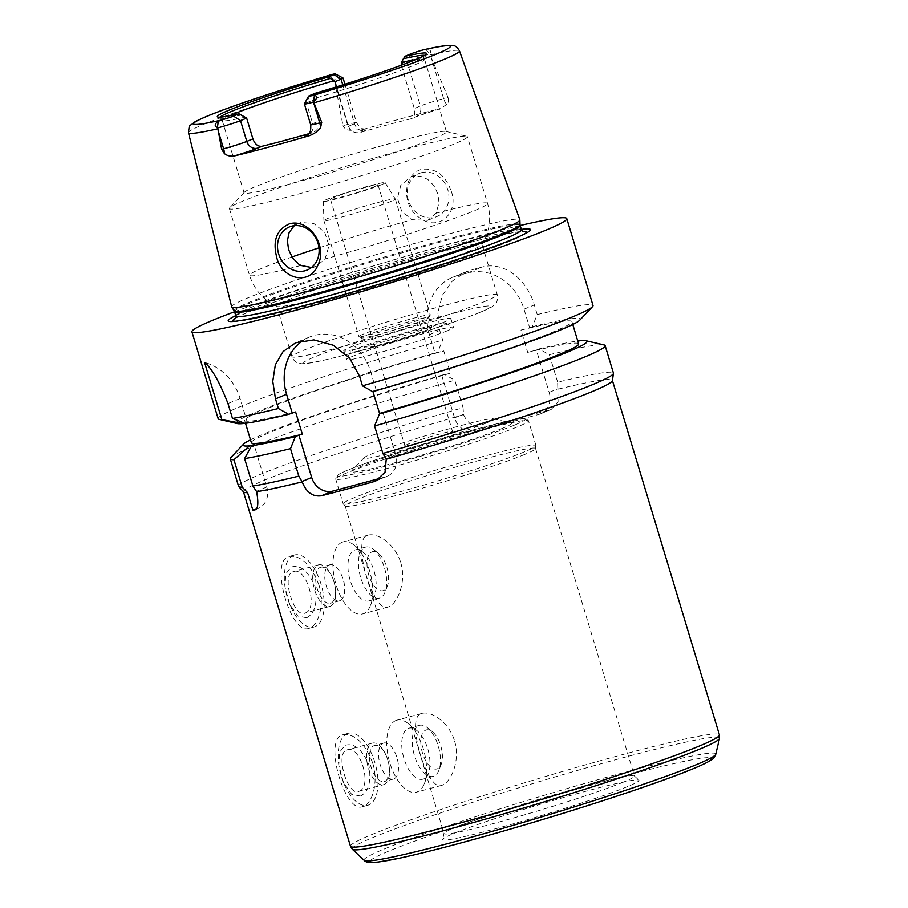 <?xml version="1.0" encoding="UTF-8"?>
<svg xmlns="http://www.w3.org/2000/svg" width="908" height="908" viewBox="0 0 908 908"><rect width="100%" height="100%" fill="white"/><g stroke="black" fill="none" stroke-linecap="round" stroke-linejoin="round"><path stroke-width="0.68" stroke-dasharray="4.54 3.41" d="M454.533 740.871C460.867 760.768 450.481 783.479 441.356 785.443C427.452 791.56 405.297 718.546 420.858 713.79L421.948 713.427C431.164 710.635 449.199 722.428 454.533 740.871M395.911 720.509A37.296 18.024 -105.1 0 1 396.966 720.158A37.296 18.024 -105.1 0 1 408.18 723.551A37.296 18.024 -105.1 0 1 424.365 783.604A37.296 18.024 -105.1 0 1 416.375 792.173A37.296 18.024 -105.1 0 1 389.577 761.971A37.296 18.024 -105.1 0 1 395.911 720.509M408.237 728.432A26.423 12.769 -105.1 0 1 408.986 728.182A26.423 12.769 -105.1 0 1 416.942 730.588A26.423 12.769 -105.1 0 1 428.406 773.117A26.423 12.769 -105.1 0 1 422.742 779.189A26.423 12.769 -105.1 0 1 403.754 757.794A26.423 12.769 -105.1 0 1 408.237 728.432M418.747 725.606A26.423 12.769 -105.1 0 1 419.496 725.344A26.423 12.769 -105.1 0 1 427.441 727.751A26.423 12.769 -105.1 0 1 438.904 770.29A26.423 12.769 -105.1 0 1 433.241 776.363A26.423 12.769 -105.1 0 1 414.264 754.968A26.423 12.769 -105.1 0 1 418.747 725.606M425.795 730.123A20.203 9.761 -105.1 0 1 432.446 731.769A20.203 9.761 -105.1 0 1 441.209 764.298A20.203 9.761 -105.1 0 1 424.354 758.044A20.203 9.761 -105.1 0 1 425.795 730.123M372.666 762.936C364.698 742.926 354.846 733.505 343.122 734.663L342.055 735.026C323.509 740.587 344.995 813.75 362.53 806.679C371.974 804.76 379.022 782.719 372.666 762.936M347.299 733.607A37.296 18.024 -105.1 0 1 348.366 733.255A37.296 18.024 -105.1 0 1 375.469 764.57A37.296 18.024 -105.1 0 1 367.774 805.271A37.296 18.024 -105.1 0 1 344.268 784.285A37.296 18.024 -105.1 0 1 338.582 763.208A37.296 18.024 -105.1 0 1 347.299 733.607M383.165 743.221A18.648 9.012 -105.1 0 1 383.687 743.039A18.648 9.012 -105.1 0 1 395.445 753.538A18.648 9.012 -105.1 0 1 398.283 764.082A18.648 9.012 -105.1 0 1 393.391 779.053A18.648 9.012 -105.1 0 1 379.998 763.946A18.648 9.012 -105.1 0 1 383.165 743.221M374.062 745.672A18.648 9.012 -105.1 0 1 374.584 745.491A18.648 9.012 -105.1 0 1 386.343 755.989A18.648 9.012 -105.1 0 1 389.18 766.534A18.648 9.012 -105.1 0 1 384.288 781.504A18.648 9.012 -105.1 0 1 370.895 766.397A18.648 9.012 -105.1 0 1 374.062 745.672M371.815 743.3A21.531 10.408 -105.1 0 1 372.428 743.085A21.531 10.408 -105.1 0 1 386.002 755.206A21.531 10.408 -105.1 0 1 389.282 767.374A21.531 10.408 -105.1 0 1 383.641 784.671A21.531 10.408 -105.1 0 1 368.16 767.226A21.531 10.408 -105.1 0 1 371.815 743.3M359.023 791.265C373.006 787.077 359.818 743.391 346.595 750.099C334.836 753.685 348.025 797.372 359.023 791.265L383.641 784.671M372.428 743.085L346.595 750.099M360.465 796.032L351.566 794.262L343.462 782.446L338.832 765.308L339.558 752.233L345.154 745.32C354.029 742.733 361.906 749.1 368.773 764.4C371.588 781.152 368.818 791.697 360.465 796.032M400.712 562.62C407.045 582.516 396.66 605.227 387.534 607.18C373.631 613.309 351.475 540.283 367.048 535.538L368.126 535.175C377.353 532.383 395.377 544.176 400.712 562.62M342.089 542.258A37.296 18.024 -105.1 0 1 343.145 541.894A37.296 18.024 -105.1 0 1 354.37 545.299A37.296 18.024 -105.1 0 1 370.555 605.341A37.296 18.024 -105.1 0 1 362.553 613.921A37.296 18.024 -105.1 0 1 335.756 583.708A37.296 18.024 -105.1 0 1 342.089 542.258M354.426 550.18A26.423 12.769 -105.1 0 1 355.176 549.93A26.423 12.769 -105.1 0 1 363.121 552.325A26.423 12.769 -105.1 0 1 374.584 594.865A26.423 12.769 -105.1 0 1 368.92 600.937A26.423 12.769 -105.1 0 1 349.932 579.542A26.423 12.769 -105.1 0 1 354.426 550.18M364.925 547.342A26.423 12.769 -105.1 0 1 365.686 547.093A26.423 12.769 -105.1 0 1 373.631 549.499A26.423 12.769 -105.1 0 1 385.094 592.039A26.423 12.769 -105.1 0 1 379.43 598.111A26.423 12.769 -105.1 0 1 360.442 576.716A26.423 12.769 -105.1 0 1 364.925 547.342M371.974 551.871A20.203 9.761 -105.1 0 1 378.625 553.517A20.203 9.761 -105.1 0 1 387.398 586.046A20.203 9.761 -105.1 0 1 370.543 579.792A20.203 9.761 -105.1 0 1 371.974 551.871M318.844 584.684C310.876 564.674 301.036 555.253 289.3 556.411L288.233 556.774C269.687 562.336 291.173 635.498 308.709 628.427C318.152 626.509 325.2 604.467 318.844 584.684M293.488 555.356A37.296 18.024 -105.1 0 1 294.544 554.992A37.296 18.024 -105.1 0 1 321.659 586.318A37.296 18.024 -105.1 0 1 313.952 627.019A37.296 18.024 -105.1 0 1 290.447 606.033A37.296 18.024 -105.1 0 1 284.772 584.956A37.296 18.024 -105.1 0 1 293.488 555.356M329.343 564.969A18.648 9.012 -105.1 0 1 329.876 564.787A18.648 9.012 -105.1 0 1 341.624 575.286A18.648 9.012 -105.1 0 1 344.461 585.819A18.648 9.012 -105.1 0 1 339.581 600.801A18.648 9.012 -105.1 0 1 326.176 585.694A18.648 9.012 -105.1 0 1 329.343 564.969M320.24 567.421A18.648 9.012 -105.1 0 1 320.774 567.239A18.648 9.012 -105.1 0 1 332.521 577.738A18.648 9.012 -105.1 0 1 335.37 588.27A18.648 9.012 -105.1 0 1 330.478 603.253A18.648 9.012 -105.1 0 1 317.074 588.146A18.648 9.012 -105.1 0 1 320.24 567.421M318.004 565.048A21.531 10.408 -105.1 0 1 318.617 564.833A21.531 10.408 -105.1 0 1 332.18 576.955A21.531 10.408 -105.1 0 1 335.461 589.122A21.531 10.408 -105.1 0 1 329.82 606.419A21.531 10.408 -105.1 0 1 314.35 588.974A21.531 10.408 -105.1 0 1 318.004 565.048M305.213 613.002C319.185 608.825 305.996 565.139 292.785 571.836C281.015 575.422 294.215 619.12 305.213 613.002L304.6 613.206M318.617 564.833L292.785 571.836M306.654 617.78L297.745 616.01L289.652 604.183L285.01 587.056L285.736 573.981L291.343 567.069C300.219 564.481 308.084 570.848 314.951 586.148C317.766 602.901 314.997 613.445 306.654 617.78M238.554 486.279A195.799 10.612 163.2 0 1 463.08 407.669L463.545 414.638C468.244 424.887 475.94 428.985 486.654 426.919A192.689 10.442 163.2 0 1 549.703 409.928L551.235 409.417L558.091 401.699L557.66 382.177A195.799 10.612 163.2 0 1 613.433 373.097M538.762 414.445A18.648 16.299 -112.4 0 0 540.487 413.855A18.648 16.299 -112.4 0 0 549.147 392.37L536.367 350.034L527.684 352.372L520.954 330.092L529.636 327.754L524.029 309.185A49.724 43.448 -112.4 0 0 467.643 272.979L457.133 275.805A49.724 43.448 -112.4 0 0 452.536 277.371A49.724 43.448 -112.4 0 0 429.45 334.666L435.057 353.235L443.74 350.897L450.47 373.177L441.787 375.515L454.567 417.85A18.648 16.299 -112.4 0 0 475.713 431.436L538.762 414.445L549.703 409.928M243.594 491.988A192.689 10.442 163.2 0 1 243.458 491.761A192.689 10.442 163.2 0 1 463.545 414.638M558.114 389.157A192.689 10.442 163.2 0 1 612.389 380.373A192.689 10.442 163.2 0 1 612.401 380.645M557.66 382.177L549.363 354.71L539.046 348.922L536.367 350.034M255.795 509.24L256.431 509.059A18.648 16.299 -112.4 0 0 258.156 508.48A18.648 16.299 -112.4 0 0 266.804 486.994L254.024 444.659M380.293 478.278L385.378 476.904A18.648 16.299 -112.4 0 0 387.103 476.325A18.648 16.299 -112.4 0 0 395.763 454.829L382.983 412.493M627.507 786.6A102.559 5.562 163.2 0 1 516.334 822.954A102.559 5.562 163.2 0 1 442.627 839.423A102.559 5.562 163.2 0 1 539.204 804.647A102.559 5.562 163.2 0 1 638.891 780.176A102.559 5.562 163.2 0 1 627.507 786.6M623.319 782.163A99.449 5.391 163.2 0 1 516.97 817.007A99.449 5.391 163.2 0 1 444.046 833.567A99.449 5.391 163.2 0 1 444.046 833.385A99.449 5.391 163.2 0 1 537.695 799.664A99.449 5.391 163.2 0 1 634.363 775.931A99.449 5.391 163.2 0 1 634.465 776.079A99.449 5.391 163.2 0 1 623.319 782.163M524.415 454.567A99.449 5.391 163.2 0 1 419.235 489.071A99.449 5.391 163.2 0 1 345.21 506.096A99.449 5.391 163.2 0 1 345.142 505.972A99.449 5.391 163.2 0 1 438.791 472.069A99.449 5.391 163.2 0 1 535.561 448.484A99.449 5.391 163.2 0 1 535.561 448.62A99.449 5.391 163.2 0 1 524.415 454.567M524.699 451.741A100.697 5.459 163.2 0 1 418.202 486.677A100.697 5.459 163.2 0 1 343.247 503.906A100.697 5.459 163.2 0 1 343.179 503.781A100.697 5.459 163.2 0 1 437.996 469.447A100.697 5.459 163.2 0 1 535.981 445.578A100.697 5.459 163.2 0 1 535.992 445.714A100.697 5.459 163.2 0 1 524.699 451.741M502.306 428.406A83.911 4.551 163.2 0 1 408.918 458.835A83.911 4.551 163.2 0 1 351.283 471.252A83.911 4.551 163.2 0 1 430.063 443.161A83.911 4.551 163.2 0 1 511.227 422.958A83.911 4.551 163.2 0 1 502.306 428.406M485.973 423.173A67.76 3.677 163.2 0 1 410.552 447.746A67.76 3.677 163.2 0 1 364.006 457.78A67.76 3.677 163.2 0 1 427.623 435.091A67.76 3.677 163.2 0 1 493.169 418.781A67.76 3.677 163.2 0 1 485.973 423.173M449.71 432.946A24.868 1.351 -16.8 0 0 452.49 431.425A24.868 1.351 -16.8 0 0 428.304 437.316A24.868 1.351 -16.8 0 0 404.889 445.794A24.868 1.351 -16.8 0 0 423.117 441.651A24.868 1.351 -16.8 0 0 449.71 432.946M311.489 267.508L316.302 266.271L325.075 258.973L329.025 245.716L324.689 232.21L313.714 223.459L300.582 222.483L294.26 225.683M469.992 250.778A107.223 5.811 163.2 0 1 358.456 287.439A107.223 5.811 163.2 0 1 277.008 306.484A107.223 5.811 163.2 0 1 276.713 306.2A107.223 5.811 163.2 0 1 416.84 258.281A107.223 5.811 163.2 0 1 482 244.218A107.223 5.811 163.2 0 1 481.91 244.627A107.223 5.811 163.2 0 1 469.992 250.778M436.124 213.198L427.872 220.292L411.982 219.713L401.642 211.121L397.409 198.262L400.757 185.425L410.212 177.151L412.38 176.413L420.302 176.141L427.793 179.387L433.888 185.607L437.815 193.79L439.041 202.677L436.124 213.198A124.317 6.742 163.2 0 1 487.539 203.403A124.317 6.742 163.2 0 1 473.613 211.019A124.317 6.742 163.2 0 1 325.075 258.973M450.743 189.965C444.988 174.733 435.307 167.855 421.732 169.342C402.312 174.222 401.438 206.831 419.927 217.943C439.608 232.698 460.05 211.314 450.743 189.965M421.369 172.702A23.313 20.362 67.6 0 1 447.394 188.444A23.313 20.362 67.6 0 1 436.975 216.535A23.313 20.362 67.6 0 1 409.27 202.745A23.313 20.362 67.6 0 1 419.212 173.439A23.313 20.362 67.6 0 1 421.369 172.702M453.467 144.304A124.317 6.742 163.2 0 1 320.524 187.854A124.317 6.742 163.2 0 1 229.372 208.556A124.317 6.742 163.2 0 1 229.724 207.796A124.317 6.742 163.2 0 1 346.436 166.175A124.317 6.742 163.2 0 1 466.689 136.245A124.317 6.742 163.2 0 1 467.393 136.699A124.317 6.742 163.2 0 1 453.467 144.304M332.078 74.456L329.649 75.387C327.221 77.464 328.605 78.905 333.804 79.722L334.394 79.825A17.899 0.976 163.2 0 1 343.042 78.031M334.394 79.825L343.008 125.69L347.458 124.487A17.899 0.976 163.2 0 1 352.826 123.136A17.899 0.976 163.2 0 1 356.538 122.637A17.899 0.976 163.2 0 1 354.54 123.726L348.422 126.257L336.516 86.816M434.603 138.266A105.668 5.732 163.2 0 1 321.602 175.278A105.668 5.732 163.2 0 1 244.116 192.882A105.668 5.732 163.2 0 1 244.411 192.224A105.668 5.732 163.2 0 1 343.621 156.857A105.668 5.732 163.2 0 1 445.828 131.41A105.668 5.732 163.2 0 1 446.441 131.796A105.668 5.732 163.2 0 1 434.603 138.266M415.762 59.587A105.668 5.732 163.2 0 1 424.547 59.281A105.668 5.732 163.2 0 1 424.547 59.474A105.668 5.732 163.2 0 1 412.709 65.751A105.668 5.732 163.2 0 1 313.442 98.768L315.382 93.229M304.407 103.898A17.899 0.976 163.2 0 1 306.405 102.854L312.681 123.647L318.799 121.127L312.522 100.334L313.442 98.768M318.799 121.127C319.764 126.836 317.55 130.718 312.17 132.761L307.494 134.69A27.229 1.476 -16.8 0 0 307.415 134.725M310.684 124.748A17.899 0.976 163.2 0 1 312.681 123.647A9.318 8.149 67.6 0 1 308.357 134.395L312.17 132.761A105.668 5.732 -16.8 0 1 308.459 133.828M245.455 117.098A105.668 5.732 163.2 0 1 222.324 120.526A105.668 5.732 163.2 0 1 222.222 120.367A105.668 5.732 163.2 0 1 229.701 115.759M348.422 126.257C350.772 131.535 354.778 133.601 360.431 132.443L365.107 130.525A27.229 1.476 -16.8 0 0 362.519 129.617L350.59 130.298C346.947 130.253 344.416 128.709 343.008 125.69M362.519 129.617A144.304 7.82 163.2 0 1 440.266 108.665A27.229 1.476 -16.8 0 0 415.228 117.007L410.552 118.937A105.668 5.732 -16.8 0 0 360.431 132.443M401.245 65.251L414.309 108.495C415.58 114.067 414.332 117.552 410.552 118.937L416.091 116.723A9.318 8.149 67.6 0 1 415.228 117.007M241.642 114.941A107.462 5.823 163.2 0 1 219.849 118.165A107.462 5.823 163.2 0 1 219.713 118.074A107.462 5.823 163.2 0 1 220.008 117.155M400.848 63.935L406.966 61.415A17.899 0.976 163.2 0 1 429.756 54.128L429.949 53.81C431.777 51.109 430.392 49.656 425.795 49.475L422.424 50.11M430.959 56.716L443.603 98.575L448.041 97.383L429.756 54.128M446.747 104.386L440.755 108.529L416.091 116.723A9.318 8.149 67.6 0 0 420.427 105.975A17.899 0.976 163.2 0 1 436.884 100.493A17.899 0.976 163.2 0 1 443.603 98.575A9.318 4.506 74.9 0 0 446.747 104.386C448.45 102.888 448.881 100.561 448.041 97.383M231.665 306.802A150.512 8.161 163.2 0 1 373.404 255.511A150.512 8.161 163.2 0 1 519.853 219.793M424.615 55.377A107.462 5.823 163.2 0 1 425.364 55.978A107.462 5.823 163.2 0 1 425.307 56.137A107.462 5.823 163.2 0 1 314.894 95.204M309.866 95.499L306.405 102.854L312.522 100.334M529.636 327.754L532.315 326.642L537.241 314.577L534.335 304.94C527.037 279.301 503.656 260.721 481.569 267.236A195.799 10.612 -16.8 0 0 471.07 270.062L466.36 271.685L452.332 281.071L442.412 295.191L437.826 312.534L439.756 330.421L442.673 340.069L437.747 352.134L435.057 353.235M441.787 375.515L444.466 374.414L454.783 380.202L463.08 407.669M218.147 418.679A195.799 10.612 163.2 0 1 442.673 340.069M234.559 311.739A195.799 10.612 163.2 0 1 520.182 225.513M537.241 314.577A195.799 10.612 163.2 0 1 593.026 305.497M237.351 423.582A179.625 9.738 163.2 0 1 437.747 352.134M295.611 411.948A170.931 9.262 163.2 0 1 244.638 420.427A170.931 9.262 163.2 0 1 443.74 350.897M244.899 423.366L247.305 422.379L244.366 423.162M251.368 442.707A170.931 9.262 163.2 0 1 450.47 373.177M250.506 439.847A179.625 9.738 163.2 0 1 444.466 374.414M230.802 457.609A195.799 10.612 163.2 0 1 454.783 380.202M247.305 422.379L240.098 398.533A49.724 43.448 -112.4 0 0 204.561 362.417M549.363 354.71A195.799 10.612 163.2 0 1 604.024 344.926M539.046 348.922A179.625 9.738 163.2 0 1 577.783 341.033M527.684 352.372A170.931 9.262 163.2 0 1 578.646 343.894M532.315 326.642A179.625 9.738 163.2 0 1 579.735 320.206M376.252 390.213L370.646 371.644A49.724 43.448 -112.4 0 0 309.662 337.004A49.724 43.448 -112.4 0 0 302.966 340.579M520.954 330.092A170.931 9.262 163.2 0 1 571.927 321.614A170.931 9.262 163.2 0 1 372.825 391.132M525.471 233.526A153.248 8.308 163.2 0 1 523.859 234.639A153.248 8.308 163.2 0 1 509.252 241.483A153.248 8.308 163.2 0 1 360.079 290.901A153.248 8.308 163.2 0 1 236.545 321.375A153.248 8.308 163.2 0 1 234.593 321.353M235.739 318.05A153.248 8.308 163.2 0 1 377.308 268.439A153.248 8.308 163.2 0 1 522.69 231.415M235.728 315.644A157.879 8.558 163.2 0 1 376.877 267.009A157.879 8.558 163.2 0 1 521.362 229.406M375.254 186.356A24.868 1.351 163.2 0 1 348.672 195.072A24.868 1.351 163.2 0 1 330.433 199.204A24.868 1.351 163.2 0 1 353.848 190.737A24.868 1.351 163.2 0 1 378.046 184.835A24.868 1.351 163.2 0 1 375.254 186.356M381.553 184.664A32.313 1.748 163.2 0 1 346.777 196.037A32.313 1.748 163.2 0 1 323.305 201.338A32.313 1.748 163.2 0 1 353.734 190.339A32.313 1.748 163.2 0 1 385.162 182.656A32.313 1.748 163.2 0 1 381.553 184.664M391.144 201.349A37.296 2.02 163.2 0 1 351.26 214.413A37.296 2.02 163.2 0 1 323.918 220.621A37.296 2.02 163.2 0 1 323.918 220.599A37.296 2.02 163.2 0 1 359.035 207.909A37.296 2.02 163.2 0 1 395.309 199.045A37.296 2.02 163.2 0 1 395.321 199.068A37.296 2.02 163.2 0 1 391.144 201.349M426.124 317.221A37.296 2.02 163.2 0 1 387.251 329.99A37.296 2.02 163.2 0 1 358.989 336.584A37.296 2.02 163.2 0 1 358.898 336.493A37.296 2.02 163.2 0 1 394.015 323.781A37.296 2.02 163.2 0 1 430.301 314.928A37.296 2.02 163.2 0 1 430.279 315.065A37.296 2.02 163.2 0 1 426.124 317.221M424.876 319.673A35.117 1.907 163.2 0 1 388.272 331.692A35.117 1.907 163.2 0 1 361.656 337.912A35.117 1.907 163.2 0 1 361.577 337.821A35.117 1.907 163.2 0 1 394.639 325.847A35.117 1.907 163.2 0 1 428.814 317.516A35.117 1.907 163.2 0 1 428.792 317.641A35.117 1.907 163.2 0 1 424.876 319.673M427.872 329.593A35.117 1.907 163.2 0 1 390.326 341.896A35.117 1.907 163.2 0 1 364.573 347.741A35.117 1.907 163.2 0 1 397.636 335.778A35.117 1.907 163.2 0 1 431.811 327.447A35.117 1.907 163.2 0 1 427.872 329.593M440.221 326.267A49.724 2.701 163.2 0 1 385.798 344.041A49.724 2.701 163.2 0 1 350.613 351.805A49.724 2.701 163.2 0 1 397.409 335.018A49.724 2.701 163.2 0 1 445.68 323.1A49.724 2.701 163.2 0 1 440.221 326.267M447.269 330.796A55.944 3.03 163.2 0 1 387.444 350.386A55.944 3.03 163.2 0 1 346.436 359.704A55.944 3.03 163.2 0 1 346.459 359.523A55.944 3.03 163.2 0 1 399.111 340.636A55.944 3.03 163.2 0 1 453.41 327.232A55.944 3.03 163.2 0 1 453.535 327.368A55.944 3.03 163.2 0 1 447.269 330.796M444.579 321.886A55.944 3.03 163.2 0 1 384.754 341.476A55.944 3.03 163.2 0 1 343.735 350.794A55.944 3.03 163.2 0 1 396.421 331.726A55.944 3.03 163.2 0 1 450.845 318.458A55.944 3.03 163.2 0 1 444.579 321.886M549.147 392.37L558.091 388.681M475.713 431.436L486.654 426.919M454.567 417.85L463.511 414.173M256.431 509.059L255.591 509.411M266.804 486.994L256.385 491.285M385.378 476.904L377.58 480.116M395.763 454.829L386.025 458.846M350.477 846.245A192.689 10.442 163.2 0 1 531.929 780.551A192.689 10.442 163.2 0 1 719.408 734.856M352.361 849.264A191.86 10.397 163.2 0 1 532.837 783.559A191.86 10.397 163.2 0 1 719.522 738.408M364.21 860.364A183.722 9.965 163.2 0 1 537.037 797.462A183.722 9.965 163.2 0 1 715.788 754.219M370.26 860.795A178.331 9.67 163.2 0 1 586.159 786.589A178.331 9.67 163.2 0 1 691.555 769.337M517.22 426.953A100.697 5.459 163.2 0 1 409.531 462.229A100.697 5.459 163.2 0 1 335.699 479.004A100.697 5.459 163.2 0 1 430.517 444.67A100.697 5.459 163.2 0 1 528.49 420.79A100.697 5.459 163.2 0 1 517.22 426.953M514.393 425.148A98.212 5.323 163.2 0 1 351.623 474.464A98.212 5.323 163.2 0 1 428.111 442.945A98.212 5.323 163.2 0 1 514.393 425.148M300.923 265.476A124.317 6.742 163.2 0 1 249.518 275.272A124.317 6.742 163.2 0 1 291.956 256.998M318.98 247.85A124.317 6.742 163.2 0 1 411.982 219.713M329.649 75.387L333.804 79.722M342.804 84.864L354.54 123.726A9.318 8.149 -112.4 0 0 365.107 130.525M334.814 82.628L347.458 124.487A9.318 4.506 -105.1 0 0 350.59 130.298M425.795 49.475L429.949 53.81M410.427 54.049L406.966 61.415L420.427 105.975L414.309 108.495M430.199 54.9A141.546 7.673 163.2 0 1 459.493 50.916M188.478 132.738A141.546 7.673 163.2 0 1 334.45 80.71M308.357 134.395A9.318 8.149 67.6 0 1 307.494 134.69M467.643 272.979L481.569 267.236M524.029 309.185L534.335 304.94M457.133 275.805L471.07 270.062M429.45 334.666L439.756 330.421M240.098 398.533L227.976 403.527M370.646 371.644L359.557 376.218M524.881 233.833A152.907 8.285 163.2 0 1 508.968 241.562A152.907 8.285 163.2 0 1 355.947 292.092A152.907 8.285 163.2 0 1 235.24 321.273M235.683 318.197A152.907 8.285 163.2 0 1 377.319 268.462A152.907 8.285 163.2 0 1 522.815 231.506M480.048 312.318A97.894 5.312 163.2 0 1 317.8 361.486A97.894 5.312 163.2 0 1 394.038 330.069A97.894 5.312 163.2 0 1 480.048 312.318M485.235 301.286A107.223 5.811 163.2 0 1 370.577 338.843A107.223 5.811 163.2 0 1 291.956 356.708A107.223 5.811 163.2 0 1 392.926 320.149A107.223 5.811 163.2 0 1 497.255 294.725A107.223 5.811 163.2 0 1 485.235 301.286M234.185 310.899A149.309 8.093 163.2 0 1 374.732 259.892A149.309 8.093 163.2 0 1 520.023 224.605M234.536 311.682A149.184 8.093 163.2 0 1 375.015 260.823A149.184 8.093 163.2 0 1 520.159 225.445M235.83 315.95A149.184 8.093 163.2 0 1 376.298 265.091A149.184 8.093 163.2 0 1 521.453 229.713M421.948 713.416L396.966 720.158M441.356 785.443L416.375 792.173M416.942 730.588L408.18 723.551M428.406 773.117L424.365 783.604M419.496 725.344L408.986 728.182M433.241 776.363L422.742 779.189M432.446 731.769L427.441 727.751M441.209 764.298L438.904 770.29M348.366 733.255L343.122 734.663M367.774 805.271L362.53 806.679M398.283 764.082L397.647 758.6L395.445 753.538M383.687 743.039L374.584 745.491M393.391 779.053L384.288 781.504M386.343 755.989L386.002 755.206M389.18 766.534L389.282 767.374M343.462 782.446L344.268 784.285M338.832 765.308L338.582 763.208M368.126 535.164L343.145 541.894M387.534 607.191L362.553 613.921M363.121 552.325L354.37 545.299M374.584 594.865L370.555 605.341M365.686 547.093L355.176 549.93M379.43 598.111L368.92 600.937M378.625 553.517L373.631 549.499M387.398 586.046L385.094 592.039M294.544 554.992L289.3 556.411M313.952 627.019L308.709 628.427M344.461 585.819L343.826 580.348L341.624 575.286M329.876 564.787L320.774 567.239M339.581 600.801L330.478 603.253M332.521 577.738L332.18 576.955M335.37 588.27L335.461 589.122M329.82 606.419L304.6 613.218M289.652 604.195L290.447 606.033M285.01 587.056L284.772 584.956M540.487 413.855L551.235 409.429M258.156 508.48L254.944 509.808M387.103 476.325L375.821 480.968M444.046 833.385L442.627 839.423M634.363 775.931L638.891 780.176M345.142 505.972L444.046 833.567M535.561 448.484L634.465 776.079M535.561 448.62L535.992 445.714M345.21 506.096L343.247 503.906M535.981 445.578L528.49 420.79L525.687 418.656C524.472 418.463 522.384 418.1 505.949 421.675C489.049 425.511 467.2 431.379 440.403 439.268C393.629 453.058 349.603 468.233 339.728 473.794L336.414 476.11L335.699 479.004L343.179 503.781M364.006 457.78L351.283 471.252M493.169 418.781L511.227 422.958M298.437 223.209L289.436 226.921M316.302 266.271L307.199 270.028M229.372 208.556L249.518 275.272C254.217 289.709 263.377 300.117 277.008 306.484M481.91 244.627C489.741 231.767 491.614 218.034 487.539 203.403L467.393 136.699M427.872 220.292L436.975 216.535M410.212 177.151L419.212 173.439M344.938 84.194L356.538 122.637C359.568 127.324 361.486 129.333 362.315 128.664L365.334 129.129L361.373 129.912M222.222 120.367L244.116 192.882M424.547 59.281L446.441 131.796M222.324 120.526L219.713 118.074M219.849 118.165L217.534 116.928M425.307 56.137L426.544 53.822M424.547 59.474L425.364 55.978M452.536 277.371L466.349 271.674M244.638 420.427L245.512 423.287M309.662 337.004L295.724 342.747M571.927 321.614L572.789 324.474M523.859 234.639L527.866 232.176M236.545 321.375L231.846 321.557M330.433 199.204L404.889 445.794M378.046 184.835L452.49 431.425M323.305 201.338L323.918 220.599M385.162 182.656L395.309 199.045M323.918 220.621L358.898 336.493M395.321 199.068L430.301 314.928M428.792 317.641L430.279 315.065M361.656 337.912L358.989 336.584M361.577 337.821L364.573 347.741M428.814 317.516L431.811 327.447M350.613 351.805L346.459 359.523M445.68 323.1L453.41 327.232M343.735 350.794L346.436 359.704M450.845 318.458L453.535 327.368M276.713 306.2L291.956 356.708C295.248 364.29 299.436 363.018 301.467 363.745L308.811 363.2C317.391 361.861 330.853 358.751 349.205 353.87L406.818 337.288C439.574 327.186 464.272 318.765 480.911 312.034C494.338 306.291 492.658 306.041 494.531 304.736C496.88 303.51 497.788 300.173 497.255 294.725L482 244.218M244.411 192.224L229.724 207.796M445.828 131.41L466.689 136.245M235.388 318.64C235.297 318.992 233.617 318.504 249.45 311.671C281.287 298.13 369.635 269.619 438.008 250.914C475.906 240.541 502.147 234.287 516.731 232.164L523.303 231.722"/><path stroke-width="1.36" d="M577.783 341.033A179.625 9.738 163.2 0 1 585.944 340.738L604.024 344.926A195.799 10.612 163.2 0 1 605.148 345.63L613.433 373.097A195.799 10.612 163.2 0 1 613.456 373.381A195.799 10.612 163.2 0 1 382.881 453.455L386.24 459.232L385.026 472.251L375.821 480.968L373.937 481.626A192.689 10.442 163.2 0 1 321.398 495.779C312.715 496.971 306.314 492.34 302.182 481.887L298.811 476.11A195.799 10.612 163.2 0 1 252.901 486.041L256.635 491.671C258.769 503.849 257.963 509.944 254.24 509.967A192.689 10.442 163.2 0 1 252.821 510.035L247.578 492.635A192.689 10.442 163.2 0 1 243.594 491.988L238.691 486.529A195.799 10.612 163.2 0 1 238.554 486.279L230.269 458.824A195.799 10.612 163.2 0 1 230.802 457.609L243.548 444.114A179.625 9.738 163.2 0 1 250.506 439.847M247.578 492.635L242.232 487.187A195.799 10.612 163.2 0 1 238.691 486.529M613.456 373.381L612.401 380.645A192.689 10.442 163.2 0 1 590.802 392.165A192.689 10.442 163.2 0 1 386.24 459.232M254.944 509.797L255.591 509.411M252.821 510.035L255.795 509.24M302.182 481.887A192.689 10.442 163.2 0 1 256.635 491.671M242.232 487.187L233.935 459.72L249.518 445.873L254.024 444.659L251.629 445.646L244.604 458.574L252.901 486.041M298.811 476.11L290.515 448.654L295.361 436.612L298.914 435.148L311.694 477.483A18.648 16.299 -112.4 0 0 332.839 491.069L380.293 478.278M276.35 255.727C272.729 239.894 277.122 229.27 289.504 223.822C308.709 218.238 327.595 245.296 318.22 264.364C309.878 287.155 280.413 278.677 276.35 255.727M291.593 226.194A23.313 20.362 -112.4 0 0 289.436 226.921A23.313 20.362 -112.4 0 0 279.494 256.238A23.313 20.362 -112.4 0 0 307.199 270.028A23.313 20.362 -112.4 0 0 317.618 241.925A23.313 20.362 -112.4 0 0 291.593 226.194M294.26 225.683L289.119 232.561L287.382 240.79L288.596 249.666L292.535 257.861L298.63 264.069L300.923 265.476L311.489 267.508M335.313 73.9L343.042 78.031A17.899 0.976 163.2 0 1 343.088 78.077A17.899 0.976 163.2 0 1 341.079 79.166L334.961 81.686L333.327 80.88L328.514 76.919L334.031 74.638A11.691 0.636 -16.8 0 0 335.313 73.9A11.691 0.636 -16.8 0 0 332.078 74.456L331.227 74.706M336.516 86.816L334.961 81.686M233.469 116.088L240.518 120.616A17.899 0.976 163.2 0 1 217.738 127.903L217.375 127.71C214.231 126.042 214.538 123.908 218.283 121.286L221.484 120.038A11.691 0.636 -16.8 0 0 233.469 116.088L238.986 113.806L246.636 118.085L240.518 120.616L246.794 141.41A9.318 8.149 -112.4 0 0 257.373 148.197L262.049 146.267A105.668 5.732 -16.8 0 0 308.459 133.828M262.049 146.267C257.997 146.767 254.955 144.304 252.912 138.89L246.794 141.41A17.899 0.976 163.2 0 1 231.472 146.563A17.899 0.976 163.2 0 1 223.618 148.798A9.318 4.506 -105.1 0 1 224.401 153.566C227.011 155.688 230.223 156.505 234.06 156.028A27.229 1.476 -16.8 0 0 257.373 148.197M246.636 118.085L252.912 138.89M229.701 115.759A105.668 5.732 163.2 0 1 333.327 80.88M423.446 49.838L422.424 50.11A11.691 0.636 -16.8 0 0 410.427 54.049L404.911 56.33L401.313 62.55L401.245 65.251M401.313 62.55A105.668 5.732 163.2 0 1 415.762 59.587M220.008 117.155A107.462 5.823 163.2 0 1 330.081 78.497M238.986 113.806A109.323 5.925 163.2 0 1 217.534 116.928A109.323 5.925 163.2 0 1 328.514 76.919M311.819 95.692L314.44 95.374C317.721 96.1 317.414 98.234 313.532 101.798L321.727 122.364L319.764 122.886A17.899 0.976 163.2 0 1 313.714 124.396A17.899 0.976 163.2 0 1 310.684 124.748L304.396 103.955A17.899 0.976 163.2 0 1 304.407 103.898L308.561 96.18A11.691 0.636 -16.8 0 0 311.819 95.692A134.1 7.264 163.2 0 0 435.307 54.525A134.1 7.264 163.2 0 0 422.424 50.11M218.147 130.707L223.618 148.798L221.654 149.332L217.738 127.903M423.434 49.849C435.091 47.193 443.513 45.706 448.7 45.4L452.048 45.468C454.658 45.116 457.144 46.932 459.493 50.916L519.853 219.793A150.512 8.161 163.2 0 1 519.875 219.94A150.512 8.161 163.2 0 1 502.998 229.032A150.512 8.161 163.2 0 1 343.054 281.469A150.512 8.161 163.2 0 1 231.722 306.938A150.512 8.161 163.2 0 1 231.665 306.802L188.478 132.738C189.556 122.614 188.909 127.438 194.335 122.217C211.031 112.694 269.699 93.07 331.624 74.57M307.415 134.725A27.229 1.476 -16.8 0 0 309.06 135.814C314.213 133.907 318.038 131.195 320.558 127.653L321.727 122.364M309.06 135.814A143.055 7.752 163.2 0 1 234.06 156.028M221.654 149.332L224.401 153.566M404.911 56.33A109.323 5.925 163.2 0 1 426.544 53.822A109.323 5.925 163.2 0 1 315.382 93.229L309.866 95.499A11.691 0.636 -16.8 0 0 308.561 96.18M403.334 58.759A107.462 5.823 163.2 0 1 424.615 55.377M313.101 102.195A17.899 0.976 163.2 0 1 304.396 103.955M244.366 423.162L242.788 423.593L221.824 419.587A195.799 10.612 163.2 0 1 219.259 419.382A195.799 10.612 163.2 0 1 218.147 418.679L191.917 331.795A195.799 10.612 163.2 0 1 234.559 311.739M221.824 419.587L204.561 362.417C211.689 368.183 219.498 381.882 227.976 403.527L232.482 418.44L244.899 423.366A179.625 9.738 163.2 0 0 288.642 414.332L278.404 408.509A195.799 10.612 163.2 0 1 232.482 418.44M278.404 408.509L275.487 398.873L272.763 381.337L275.34 364.812L283.092 351.578L295.724 342.747L313.896 339.898L333.259 345.244L349.478 357.922L359.557 376.218L362.462 385.855L372.711 391.677A179.625 9.738 163.2 0 0 579.735 320.206L592.481 306.7A195.799 10.612 163.2 0 1 571.098 317.482A195.799 10.612 163.2 0 1 362.462 385.855M520.182 225.513A195.799 10.612 163.2 0 1 566.796 218.612A195.799 10.612 163.2 0 1 544.868 230.609A195.799 10.612 163.2 0 1 335.472 299.186A195.799 10.612 163.2 0 1 191.917 331.795M566.796 218.612L593.026 305.497A195.799 10.612 163.2 0 1 592.481 306.7M242.788 423.593A179.625 9.738 163.2 0 1 237.351 423.582L219.259 419.382M298.914 435.148L302.33 434.228L295.611 411.948L288.642 414.332M302.33 434.228A170.931 9.262 163.2 0 1 251.368 442.707L245.512 423.287M249.518 445.873A179.625 9.738 163.2 0 1 243.548 444.114M295.361 436.612A179.625 9.738 163.2 0 1 251.629 445.646M233.935 459.72A195.799 10.612 163.2 0 1 230.269 458.824M290.515 448.654A195.799 10.612 163.2 0 1 244.604 458.574M605.148 345.63A195.799 10.612 163.2 0 1 374.584 425.988L382.881 453.455M585.944 340.738A179.625 9.738 163.2 0 1 379.43 413.957L374.584 425.988M572.789 324.474L578.646 343.894A170.931 9.262 163.2 0 1 379.555 413.424L382.983 412.493L379.43 413.957M302.966 340.579A49.724 43.448 -112.4 0 0 286.576 394.299L292.183 412.868M372.972 391.598L379.555 413.424M234.593 321.353A153.248 8.308 163.2 0 1 235.739 318.05M522.69 231.415A153.248 8.308 163.2 0 1 525.471 233.526M521.362 229.406A157.879 8.558 163.2 0 1 527.866 232.176A157.879 8.558 163.2 0 1 512.816 239.247A157.879 8.558 163.2 0 1 359.125 290.151A157.879 8.558 163.2 0 1 231.846 321.557A157.879 8.558 163.2 0 1 235.728 315.644M377.58 480.116L373.937 481.626M332.839 491.069L321.398 495.779M311.694 477.483L301.955 481.501M612.423 380.497L719.408 734.856A192.689 10.442 163.2 0 1 697.832 746.66A192.689 10.442 163.2 0 1 491.761 814.147A192.689 10.442 163.2 0 1 350.477 846.245L243.492 491.886M715.788 754.219C714.312 757.522 712.791 759.428 711.236 759.939C707.559 762.38 701.192 765.444 692.134 769.144C661.16 782.004 593.457 804.556 526.935 824.214C474.055 839.809 431.879 851.08 400.394 858.003L377.365 862.191C369.76 862.929 365.379 862.316 364.21 860.364A183.722 9.965 163.2 0 0 501.42 828.732A183.722 9.965 163.2 0 0 695.21 765.149A183.722 9.965 163.2 0 0 715.788 754.219L719.522 738.408A191.86 10.397 163.2 0 1 698.025 749.815A191.86 10.397 163.2 0 1 495.654 816.213A191.86 10.397 163.2 0 1 352.361 849.264L350.477 846.245M691.555 769.337A178.331 9.67 163.2 0 1 495.462 833.351A178.331 9.67 163.2 0 1 370.26 860.795M291.956 256.998A124.317 6.742 163.2 0 1 318.98 247.85M334.031 74.638L341.079 79.166L342.804 84.864M459.493 50.916A141.546 7.673 163.2 0 1 443.649 59.599A141.546 7.673 163.2 0 1 313.544 102.979M218.283 121.286L217.375 127.71M217.795 128.788A141.546 7.673 163.2 0 1 188.478 132.738M221.484 120.038A134.1 7.264 163.2 0 1 208.602 115.622A134.1 7.264 163.2 0 1 332.078 74.456M314.44 95.374L313.532 101.798M314.304 104.795L319.764 122.886A9.318 4.506 74.9 0 1 320.558 127.653M286.576 394.299L275.487 398.873M235.24 321.273A152.907 8.285 163.2 0 1 235.683 318.197M522.815 231.506A152.907 8.285 163.2 0 1 524.881 233.833M234.185 310.899L234.536 311.682A149.184 8.093 163.2 0 0 343.916 286.837A149.184 8.093 163.2 0 0 503.452 234.582A149.184 8.093 163.2 0 0 520.159 225.445L520.023 224.605A149.309 8.093 163.2 0 1 503.282 233.628A149.309 8.093 163.2 0 1 344.62 285.634A149.309 8.093 163.2 0 1 234.185 310.899L231.722 306.938M520.159 225.445L521.453 229.713A149.184 8.093 163.2 0 1 504.734 238.849A149.184 8.093 163.2 0 1 345.21 291.105A149.184 8.093 163.2 0 1 235.83 315.95L235.388 318.64M719.522 738.408L719.408 734.856M364.21 860.364L352.361 849.264M343.088 78.077L344.938 84.194M308.357 134.395L306.938 135.02C307.154 133.34 311.353 135.814 310.684 124.748M520.023 224.605L519.875 219.94M234.536 311.682L235.83 315.95M523.303 231.722L521.453 229.713"/></g></svg>
